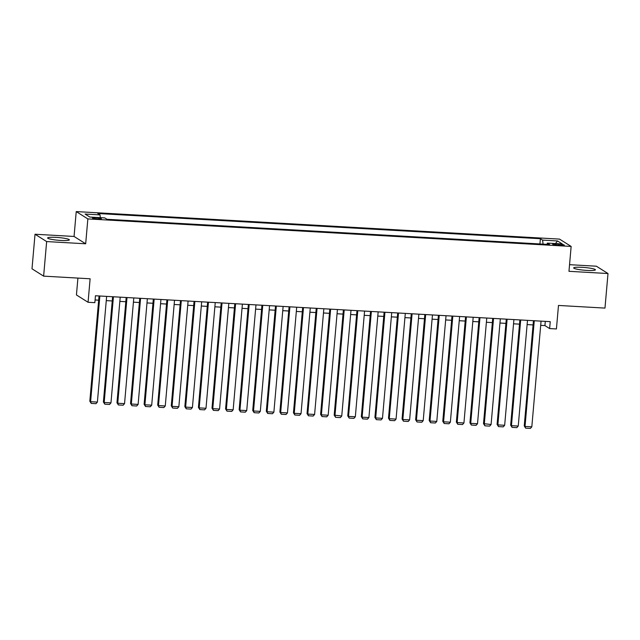 <?xml version="1.0" encoding="UTF-8"?>
<svg xmlns="http://www.w3.org/2000/svg" width="640" height="640" viewBox="0 0 640 640"><rect width="100%" height="100%" fill="white"/><g stroke="black" fill="none" stroke-linecap="round" stroke-linejoin="round"><path stroke-width="0.96" d="M60.936 240.456A10.912 1.368 5 0 0 69.352 239.864A10.912 1.368 5 0 0 56.032 237.368A10.912 1.368 5 0 0 47.616 237.96A10.912 1.368 5 0 0 60.936 240.456M586.992 270.416A10.912 1.368 5 0 0 595.408 269.816A10.912 1.368 5 0 0 582.088 267.32A10.912 1.368 5 0 0 573.672 267.92A10.912 1.368 5 0 0 586.992 270.416M97.928 219.032A4.472 0.56 5 0 0 101.384 218.792A4.472 0.56 5 0 0 95.92 217.768A4.472 0.56 5 0 0 92.464 218.008A4.472 0.56 5 0 0 97.928 219.032M77.912 278.088L76.44 294.952L88.064 302.28L94.856 302.664L95.456 295.752L550.24 321.656L549.632 328.568L556.424 328.952L558.48 305.448L604.976 308.096L608 273.536L596.376 266.208L569.552 264.68M35.024 234.24L32 268.8L43.624 276.136L46.648 241.568L85.68 243.792L87.856 218.912L76.232 211.584L74.056 236.464L35.024 234.24L46.648 241.568M87.856 218.912L571.144 246.432L559.52 239.104L76.232 211.584M559.016 244.152L556.032 243.984A4.336 0.544 5 0 0 552.68 244.224A4.336 0.544 5 0 0 557.976 245.216L560.96 245.384A4.336 0.544 5 0 0 564.312 245.144A4.336 0.544 5 0 0 559.016 244.152L558.92 245.264M543.08 244.128L542.584 240.104L540.384 238.712L97.816 213.512L100.016 214.896L85.088 214.048L89.864 217.064L104.792 217.912L106.992 219.296L549.56 244.504L547.36 243.112L546.904 244.352M542.584 240.104L557.52 240.952L562.296 243.96L547.36 243.112M88.064 302.28L90.12 278.784L43.624 276.136M571.144 246.432L568.968 271.312L608 273.536M540.696 325.352L544.92 325.592L549.632 328.568M95.088 299.976L98.656 300.184M106.272 300.616L112.232 300.952M119.848 301.384L125.808 301.728M133.424 302.16L139.384 302.504M147 302.936L152.96 303.272M160.576 303.704L166.536 304.048M174.152 304.48L180.112 304.816M187.728 305.256L193.688 305.592M201.304 306.024L207.264 306.368M214.88 306.8L220.84 307.136M228.456 307.568L234.416 307.912M242.032 308.344L247.992 308.688M255.6 309.12L261.568 309.456M269.176 309.888L275.144 310.232M282.752 310.664L288.72 311M296.328 311.44L302.296 311.776M309.904 312.208L315.872 312.552M323.48 312.984L329.448 313.32M337.056 313.76L343.024 314.096M350.632 314.528L356.6 314.872M364.208 315.304L370.176 315.64M377.784 316.072L383.744 316.416M391.36 316.848L397.32 317.192M404.936 317.624L410.896 317.96M418.512 318.392L424.472 318.736M432.088 319.168L438.048 319.504M445.664 319.944L451.624 320.28M459.24 320.712L465.2 321.056M472.816 321.488L478.776 321.824M486.392 322.264L492.352 322.6M499.968 323.032L505.928 323.376M513.544 323.808L519.504 324.144M527.12 324.576L533.08 324.92M545.296 321.368L544.92 325.592M539.928 243.952L540.384 238.712M100.016 214.896L100.352 217.656M555.488 243.576L557.52 240.952M85.68 243.792L74.056 236.464M541.064 321.128L531.816 426.832L525.024 426.44L524.24 425.944L525.648 428.152L525.024 426.44L534.272 320.744M533.448 320.696L524.24 425.944M531.816 426.832L530.4 428.416L525.648 428.152M527.488 320.36L518.24 426.056L511.448 425.672L510.664 425.176L512.072 427.376L511.448 425.672L520.696 319.968M519.872 319.928L510.664 425.176M518.24 426.056L516.824 427.648L512.072 427.376M513.912 319.584L504.664 425.28L497.872 424.896L497.088 424.4L498.504 426.6L497.872 424.896L507.12 319.2M506.296 319.152L497.088 424.4M504.664 425.28L503.248 426.872L498.504 426.6M500.336 318.808L491.088 424.512L483.512 423.632L484.928 425.832L484.296 424.12L493.544 318.424M492.72 318.376L483.512 423.632M491.088 424.512L489.68 426.104L484.928 425.832M486.76 318.04L477.512 423.736L470.72 423.352L469.936 422.856L471.352 425.056L470.72 423.352L479.968 317.648M479.144 317.608L469.936 422.856M477.512 423.736L476.104 425.328L471.352 425.056M473.184 317.264L463.936 422.968L457.152 422.576L456.36 422.08L457.776 424.288L457.152 422.576L466.392 316.88M465.568 316.832L456.36 422.08M463.936 422.968L462.528 424.552L457.776 424.288M459.608 316.496L450.36 422.192L443.576 421.808L442.784 421.312L444.2 423.512L443.576 421.808L452.816 316.104M451.992 316.056L442.784 421.312M450.36 422.192L448.952 423.784L444.2 423.512M446.032 315.72L436.784 421.416L430 421.032L429.208 420.536L430.624 422.736L430 421.032L439.248 315.336M438.416 315.288L429.208 420.536M436.784 421.416L435.376 423.008L430.624 422.736M432.456 314.944L423.208 420.648L416.424 420.256L415.632 419.76L417.048 421.968L416.424 420.256L425.672 314.56M424.84 314.512L415.632 419.76M423.208 420.648L421.8 422.232L417.048 421.968M418.88 314.176L409.632 419.872L402.848 419.488L402.064 418.992L403.472 421.192L402.848 419.488L412.096 313.784M411.272 313.736L402.064 418.992M409.632 419.872L408.224 421.464L403.472 421.192M405.304 313.4L396.056 419.096L389.272 418.712L388.488 418.216L389.896 420.416L389.272 418.712L398.52 313.016M397.696 312.968L388.488 418.216M396.056 419.096L394.648 420.688L389.896 420.416M391.728 312.624L382.48 418.328L375.696 417.936L374.912 417.44L376.32 419.648L375.696 417.936L384.944 312.24M384.12 312.192L374.912 417.44M382.48 418.328L381.072 419.92L376.32 419.648M378.152 311.856L368.904 417.552L362.12 417.168L361.336 416.672L362.744 418.872L362.12 417.168L371.368 311.464M370.544 311.424L361.336 416.672M368.904 417.552L367.496 419.144L362.744 418.872M364.576 311.08L355.328 416.776L348.544 416.392L347.76 415.896L349.168 418.096L348.544 416.392L357.792 310.696M356.968 310.648L347.76 415.896M355.328 416.776L353.92 418.368L349.168 418.096M351 310.304L341.752 416.008L334.184 415.128L335.592 417.328L334.968 415.616L344.216 309.92M343.392 309.872L334.184 415.128M341.752 416.008L340.344 417.6L335.592 417.328M337.424 309.536L328.176 415.232L321.392 414.848L320.608 414.352L322.016 416.552L321.392 414.848L330.64 309.152M329.816 309.104L320.608 414.352M328.176 415.232L326.768 416.824L322.016 416.552M323.848 308.76L314.6 414.464L307.816 414.072L307.032 413.576L308.44 415.784L307.816 414.072L317.064 308.376M316.24 308.328L307.032 413.576M314.6 414.464L313.192 416.048L308.44 415.784M310.272 307.992L301.032 413.688L294.24 413.304L293.456 412.808L294.864 415.008L294.24 413.304L303.488 307.6M302.664 307.552L293.456 412.808M301.032 413.688L299.616 415.28L294.864 415.008M296.704 307.216L287.456 412.912L280.664 412.528L279.88 412.032L281.288 414.232L280.664 412.528L289.912 306.832M289.088 306.784L279.88 412.032M287.456 412.912L286.04 414.504L281.288 414.232M283.128 306.44L273.88 412.144L267.088 411.752L266.304 411.256L267.712 413.464L267.088 411.752L276.336 306.056M275.512 306.008L266.304 411.256M273.88 412.144L272.464 413.728L267.712 413.464M269.552 305.672L260.304 411.368L253.512 410.984L252.728 410.488L254.136 412.688L253.512 410.984L262.76 305.28M261.936 305.232L252.728 410.488M260.304 411.368L258.888 412.96L254.136 412.688M255.976 304.896L246.728 410.592L239.936 410.208L239.152 409.712L240.56 411.912L239.936 410.208L249.184 304.512M248.36 304.464L239.152 409.712M246.728 410.592L245.312 412.184L240.56 411.912M242.4 304.12L233.152 409.824L226.36 409.432L225.576 408.936L226.984 411.144L226.36 409.432L235.608 303.736M234.784 303.688L225.576 408.936M233.152 409.824L231.736 411.416L226.984 411.144M228.824 303.352L219.576 409.048L212.784 408.664L212 408.168L213.416 410.368L212.784 408.664L222.032 302.96M221.208 302.92L212 408.168M219.576 409.048L218.16 410.64L213.416 410.368M215.248 302.576L206 408.272L199.208 407.888L198.424 407.392L199.84 409.592L199.208 407.888L208.456 302.192M207.632 302.144L198.424 407.392M206 408.272L204.584 409.864L199.84 409.592M201.672 301.808L192.424 407.504L185.632 407.12L184.848 406.624L186.264 408.824L185.632 407.12L194.88 301.416M194.056 301.368L184.848 406.624M192.424 407.504L191.016 409.096L186.264 408.824M188.096 301.032L178.848 406.728L172.056 406.344L171.272 405.848L172.688 408.048L172.056 406.344L181.304 300.648M180.48 300.6L171.272 405.848M178.848 406.728L177.44 408.32L172.688 408.048M174.52 300.256L165.272 405.96L158.488 405.568L157.696 405.072L159.112 407.28L158.488 405.568L167.728 299.872M166.904 299.824L157.696 405.072M165.272 405.96L163.864 407.544L159.112 407.28M160.944 299.488L151.696 405.184L144.912 404.8L144.12 404.304L145.536 406.504L144.912 404.8L154.16 299.096M153.328 299.048L144.12 404.304M151.696 405.184L150.288 406.776L145.536 406.504M147.368 298.712L138.12 404.408L131.336 404.024L130.544 403.528L131.96 405.728L131.336 404.024L140.584 298.328M139.752 298.28L130.544 403.528M138.12 404.408L136.712 406L131.96 405.728M133.792 297.936L124.544 403.64L117.76 403.248L116.968 402.752L118.384 404.96L117.76 403.248L127.008 297.552M126.184 297.504L116.968 402.752M124.544 403.64L123.136 405.224L118.384 404.96M120.216 297.168L110.968 402.864L104.184 402.48L103.4 401.984L104.808 404.184L104.184 402.48L113.432 296.776M112.608 296.736L103.4 401.984M110.968 402.864L109.56 404.456L104.808 404.184M106.64 296.392L97.392 402.088L90.608 401.704L89.824 401.208L91.232 403.408L90.608 401.704L99.856 296.008M99.032 295.96L89.824 401.208M97.392 402.088L95.984 403.68L91.232 403.408M555.936 245.032L556.032 243.984"/></g></svg>

